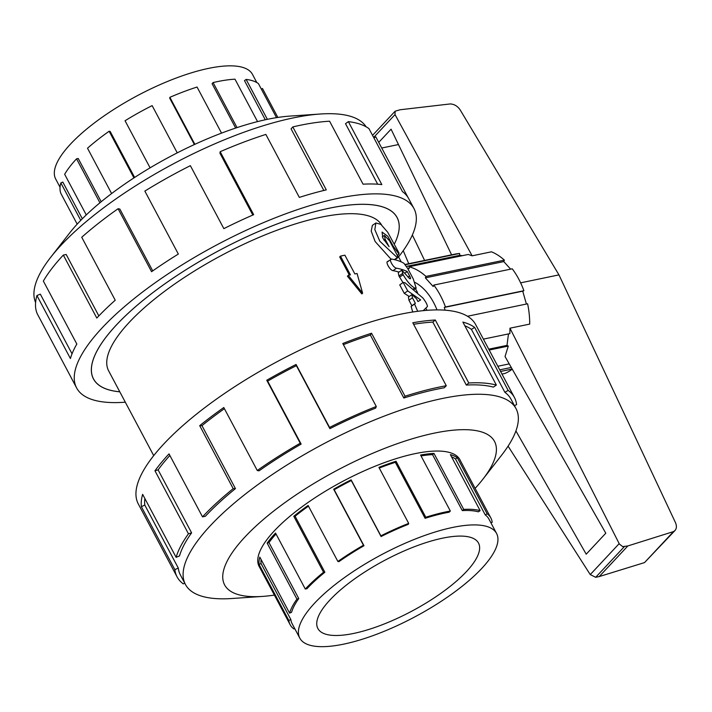 <?xml version="1.0" encoding="UTF-8"?>
<svg xmlns="http://www.w3.org/2000/svg" width="712" height="712" viewBox="0 0 712 712"><rect width="100%" height="100%" fill="white"/><g stroke="black" fill="none" stroke-linecap="round" stroke-linejoin="round"><path stroke-width="1.07" d="M423.213 310.655L427.458 306.525C427.28 304.62 425.785 301.808 422.973 298.079L405.101 282.806L403.17 282.433L407.718 290.897L420.65 299.921L417.988 301.568L416.449 298.684L411.945 294.608L412.426 297.785L415.363 303.303L414.562 304.015L417.695 311.295M409.249 296.486L404.274 293.353L399.743 284.889L403.17 282.433M412.738 311.998L411.127 306.48L411.883 305.76L408.946 300.242L408.448 297.046L411.945 294.608M411.883 305.76L415.363 303.303M391.653 259.07C388.031 258.251 393.175 267.926 396.504 268.193A159.292 50.419 -28 0 1 407.291 271.601L409.649 276.034C410.69 278.08 410.806 278.988 410.014 278.775A159.292 50.419 152 0 0 409.551 278.579L401.853 270.16L403.125 274.743C407.282 281.703 411.171 286.144 414.776 288.048A159.292 50.419 -28 0 1 414.891 288.093L416.182 288.218L413.289 279.006L407.7 268.477L403.971 263.324A159.292 50.419 152 0 0 391.653 259.07L387.444 261.651M402.983 282.566L398.916 275.98L398.257 272.58L401.853 270.16M398.978 272.1A154.744 48.977 152 0 0 393.033 270.649C389.802 270.4 384.658 260.726 388.182 261.526M405.288 272.847L407.291 271.601M394.332 259.613L396.958 257.886C398.115 258.1 398.008 256.845 396.646 254.148L389.535 240.781L384.391 235.432L385.156 239.259L389.09 246.663L382.887 238.2L382.059 232.059L387.844 236.348L393.229 246.192L399.014 254.148L398.916 252.849L387.702 232.219L380.893 224.387L375.9 222.981L374.823 229.602L379.825 241.243L397.545 257.886L394.742 259.711M390.977 259.132L375.117 241.502L371.21 231.115L372.367 225.375L375.9 222.981M119.794 391.822A171.939 54.423 -28 0 1 93.477 378.953A171.939 54.423 -28 0 1 219.741 250.179A171.939 54.423 -28 0 1 397.1 217.516A171.939 54.423 -28 0 1 394.599 243.566A171.886 54.406 152 0 0 397.056 217.534A171.886 54.406 152 0 0 276.745 224.111A171.886 54.406 152 0 0 116.421 324.966A171.886 54.406 152 0 0 93.521 378.926A171.886 54.406 152 0 0 119.776 391.796M436.999 309.907A49.991 32.156 -101.7 0 0 414.98 282.406M381.561 224.947A154.744 48.977 152 0 0 221.281 255.528A154.744 48.977 152 0 0 108.66 370.881L153.712 455.618M349.352 275.081L339.704 256.943L340.478 256.115L344.893 255.199L354.861 273.942L357.068 273.488L362.613 293.139L348.23 275.313L350.438 274.859L340.478 256.115M362.613 293.139L361.856 293.949L347.42 276.185L348.23 275.313M60.039 187.203L55.696 179.041A111.437 35.271 -28 0 1 70.55 144.055A111.437 35.271 -28 0 1 174.493 78.676A111.437 35.271 -28 0 1 252.493 74.404L256.827 82.574M99.929 202.795L76.549 158.829L78.222 158.482L101.22 201.736M133.936 177.902L109.132 131.248L110.164 131.435L134.621 177.448M221.548 133.108L197.055 87.042A113.671 35.983 152 0 0 169.874 97.322L169.714 98.176L194.376 144.545M257.539 121.601L234.978 79.174A113.671 35.983 152 0 0 213.093 82.565L212.087 83.713L235.663 128.062M276.514 117.64L258.403 83.58A113.671 35.983 152 0 0 246.138 79.424L244.483 80.634L265.3 119.776M80.759 220.364L60.84 182.904L62.825 182.085L82.325 218.771M261.331 89.098L262.479 88.502L277.858 117.435M246.138 79.424L267.356 119.331M213.093 82.565L237.034 127.608M169.874 97.322L194.865 144.322M177.252 152.858L152.137 105.625A113.671 35.983 152 0 0 125.054 120.746L150.09 167.836M109.132 131.248A113.671 35.983 152 0 0 87.505 148.221L111.615 193.557M76.549 158.829A113.671 35.983 152 0 0 64.659 174.289L86.268 214.917M60.84 182.904A113.671 35.983 152 0 0 61.054 193.798L77.181 224.138M329.985 599.94A90.967 28.792 -28 0 1 414.838 546.558A90.967 28.792 -28 0 1 478.508 543.078A90.967 28.792 -28 0 1 411.705 611.216A90.967 28.792 -28 0 1 317.863 628.5A90.967 28.792 -28 0 1 329.985 599.94M314.642 603.117A111.437 35.271 152 0 0 299.788 638.103A111.437 35.271 152 0 0 414.74 616.93A111.437 35.271 152 0 0 496.576 533.475A111.437 35.271 152 0 0 418.576 537.738A111.437 35.271 152 0 0 314.642 603.117M276.025 533.982A111.437 35.271 152 0 0 268.994 542.58L267.16 543.123A113.671 35.983 -28 0 1 275.526 533.048L305.297 589.047A113.671 35.983 -28 0 1 323.551 572.261L293.78 516.262A113.671 35.983 -28 0 1 308.109 505.467L337.88 561.465A113.671 35.983 -28 0 1 363.44 545.232L333.67 489.233A113.671 35.983 -28 0 1 351.114 479.852L380.884 535.842A113.671 35.983 -28 0 1 408.688 523.373L378.918 467.383A113.671 35.983 -28 0 1 396.032 461.26L425.803 517.259A113.671 35.983 -28 0 1 450.34 511.029L420.57 455.03A113.671 35.983 -28 0 1 433.955 453.393L463.726 509.392A113.671 35.983 -28 0 1 480.137 510.629L450.367 454.63A113.671 35.983 -28 0 1 457.38 457.807L487.15 513.797A113.671 35.983 -28 0 1 490.879 518.007A113.671 35.983 -28 0 1 492.188 522.261L490.942 522.866M294.661 628.465L293.878 628.936A113.671 35.983 -28 0 1 290.149 624.727A113.671 35.983 -28 0 1 288.841 620.472L259.07 564.482A113.671 35.983 -28 0 1 259.827 557.131L289.597 613.121L291.573 612.302A111.437 35.271 -28 0 1 298.764 598.569L268.994 542.58M261.117 559.561A111.437 35.271 152 0 0 261.064 563.512L259.07 564.482M299.788 638.103L292.116 623.685A111.437 35.271 -28 0 1 290.834 619.511L261.064 563.512M451.506 456.784A111.437 35.271 152 0 1 455.484 458.937L485.255 514.927A111.437 35.271 -28 0 1 488.913 519.048L496.576 533.475M421.041 455.929A111.437 35.271 152 0 1 432.522 454.612L462.293 510.602A111.437 35.271 -28 0 1 478.384 511.821L480.137 510.629M379.274 468.042A111.437 35.271 152 0 1 395.338 462.328L425.108 518.318A111.437 35.271 -28 0 1 449.165 512.204L450.34 511.029M337.88 561.465L338.912 561.661A111.437 35.271 -28 0 1 363.974 545.739L334.195 489.749A111.437 35.271 152 0 1 351.301 480.547L381.08 536.537A111.437 35.271 -28 0 1 408.332 524.317L408.688 523.373M308.465 506.143A111.437 35.271 152 0 0 295.097 516.245L293.78 516.262M305.297 589.047L306.97 588.699A111.437 35.271 -28 0 1 324.868 572.243L295.097 516.245M289.597 613.121A113.671 35.983 -28 0 1 296.931 599.112L267.16 543.123M35.6 302.529A187.22 59.256 -28 0 1 50.57 257.459A187.22 59.256 -28 0 1 61.196 245.088A187.22 59.256 -28 0 1 320.373 114.009A187.22 59.256 -28 0 1 366.102 126.798M50.57 257.459L69.456 233.216A152.831 48.372 -28 0 1 78.133 223.114A152.831 48.372 -28 0 1 289.704 116.109L320.373 114.009M413.966 208.545L408.706 198.657A191.038 60.467 152 0 0 402.44 191.59L368.958 128.614A191.038 60.467 152 0 0 348.355 121.627L381.837 184.604A191.038 60.467 152 0 0 363.075 184.185L329.585 121.209A191.038 60.467 152 0 0 292.81 126.914L326.292 189.89A191.038 60.467 152 0 0 299.334 197.402L265.852 134.426A191.038 60.467 152 0 0 220.177 151.701L253.668 214.677A191.038 60.467 152 0 0 223.853 228.641L190.362 165.665A191.038 60.467 152 0 0 144.847 191.083L178.338 254.059A191.038 60.467 152 0 0 151.567 271.699L118.085 208.723A191.038 60.467 152 0 0 81.738 237.256L115.228 300.233A191.038 60.467 152 0 0 96.805 318.059L63.324 255.083A191.038 60.467 152 0 0 43.352 281.071L76.834 344.047A191.038 60.467 152 0 0 70.417 358.528L36.926 295.551A191.038 60.467 152 0 0 37.282 313.85L70.764 376.826A191.038 60.467 152 0 0 71.351 378.028L76.611 387.924A191.038 60.467 -28 0 1 102.065 327.947A191.038 60.467 -28 0 1 280.252 215.861A191.038 60.467 -28 0 1 413.966 208.545A191.038 60.467 -28 0 1 398.56 256.898M373.889 137.888L375.811 136.882L408.038 197.5M125.303 402.191A191.038 60.467 -28 0 1 76.611 387.924M63.324 255.083L66.189 254.487L98.843 315.906M118.085 208.723L119.856 209.052L152.733 270.889M220.177 151.701L219.91 153.178L252.805 215.051M292.81 126.914L291.083 128.881L323.835 190.478M348.355 121.627L345.516 123.701L377.689 184.212M36.926 295.551L40.326 294.145L72.037 353.793M460.415 460.709A113.715 35.992 152 0 0 459.979 459.783A113.715 35.992 152 0 0 380.386 464.135A113.715 35.992 152 0 0 274.325 530.858A113.715 35.992 152 0 0 259.168 566.556A113.715 35.992 152 0 0 259.684 567.437M475.118 488.361A152.831 48.372 152 0 0 482.816 479.301L501.711 455.057A187.22 59.256 152 0 0 516.031 408.652A187.22 59.256 152 0 0 384.996 415.817A187.22 59.256 152 0 0 210.378 525.661A187.22 59.256 152 0 0 185.423 584.436A187.22 59.256 152 0 0 231.907 598.507L262.577 596.407A152.831 48.372 152 0 0 274.387 595.09M482.816 479.301A152.831 48.372 152 0 0 426.844 434.818A152.831 48.372 152 0 0 244.999 536.937A152.831 48.372 152 0 0 262.577 596.407M184.702 583.075L183.322 583.902A191.038 60.467 -28 0 1 177.057 576.836A191.038 60.467 -28 0 1 174.858 569.68L141.376 506.704A191.038 60.467 -28 0 1 142.64 494.351L176.122 557.327A191.038 60.467 -28 0 1 188.449 533.786L154.967 470.801A191.038 60.467 -28 0 1 169.029 453.882L202.511 516.859A191.038 60.467 -28 0 1 233.198 488.646L199.707 425.669A191.038 60.467 -28 0 1 223.79 407.522L257.272 470.498A191.038 60.467 -28 0 1 300.233 443.22L266.751 380.244A191.038 60.467 -28 0 1 296.067 364.464L329.558 427.44A191.038 60.467 -28 0 1 376.283 406.49L342.792 343.513A191.038 60.467 -28 0 1 371.557 333.234L405.039 396.21A191.038 60.467 -28 0 1 446.282 385.735L412.791 322.758A191.038 60.467 -28 0 1 435.29 320.008L468.781 382.985A191.038 60.467 -28 0 1 496.362 385.067L462.88 322.091A191.038 60.467 -28 0 1 474.664 327.413L508.146 390.399A191.038 60.467 -28 0 1 514.411 397.456A191.038 60.467 -28 0 1 516.609 404.612L514.447 405.662M514.411 397.456L475.669 324.592A191.038 60.467 152 0 0 341.956 331.908A191.038 60.467 152 0 0 163.769 443.994A191.038 60.467 152 0 0 138.315 503.971L177.057 576.836M169.874 455.475A187.22 59.256 152 0 0 158.109 469.876L154.967 470.801M176.122 557.327L179.513 555.93A187.22 59.256 -28 0 1 191.599 532.852L158.109 469.876M144.856 498.534A187.22 59.256 152 0 0 144.785 505.048L141.376 506.704M185.423 584.436L180.43 575.038A187.22 59.256 -28 0 1 178.276 568.025L144.785 505.048M508.146 390.399L504.897 392.33A187.22 59.256 -28 0 1 511.038 399.254L516.031 408.652M504.897 392.33L471.415 329.353A187.22 59.256 152 0 0 464.838 325.776M468.781 382.985L466.316 385.067A187.22 59.256 -28 0 1 493.354 387.106L496.362 385.067M466.316 385.067L432.834 322.091A187.22 59.256 152 0 0 413.61 324.298M405.039 396.21L403.855 398.026A187.22 59.256 -28 0 1 444.27 387.764L446.282 385.735M403.855 398.026L370.373 335.049A187.22 59.256 152 0 0 343.398 344.644M329.558 427.44L329.878 428.642A187.22 59.256 -28 0 1 375.669 408.101L376.283 406.49M329.878 428.642L296.397 365.665A187.22 59.256 152 0 0 267.659 381.116L266.751 380.244M257.272 470.498L259.043 470.837A187.22 59.256 -28 0 1 301.14 444.092L267.659 381.116M224.405 408.679A187.22 59.256 152 0 0 201.959 425.642L199.707 425.669M202.511 516.859L205.376 516.262A187.22 59.256 -28 0 1 235.45 488.619L201.959 425.642M445.089 310.183L444.315 307.433L445.463 306.979A63.679 40.967 -101.7 0 0 433.813 285.076L433.19 286.518L425.349 277.858L425.972 276.416A63.679 40.967 -101.7 0 0 409.026 266.742L409.16 268.62L407.691 268.469M508.083 446.148L590.248 574.593L595.695 577.298L599.219 576.569L644.52 562.596L674.994 530.52L673.49 531.597L627.842 545.944L622.724 546.611L619.404 544.075L509.961 328.196L529.701 324.102A63.679 40.967 78.3 0 0 527.61 303.784L467.49 316.253M403.232 250.668L408.75 263.707M590.248 574.593L619.164 543.657M483.395 339.126L509.881 333.625L509.961 328.196M515.915 430.938L586.207 554.176L605.796 533.208L505.039 356.543L508.279 346.077L506.997 345.382L508.475 333.919M425.972 276.416L504.399 260.147A63.679 40.967 78.3 0 0 491.467 251.808L472.127 255.822L395.026 114.588L395.133 111.206L400.082 109.764L450.26 103.934C454.318 104.157 457.629 106.159 460.192 109.942L558.956 274.885L675.448 522.59C676.845 525.83 676.694 528.473 674.994 530.52M520.632 282.842L558.956 274.885M501.978 374.076L504.683 373.515A63.679 40.967 78.3 0 0 512.231 369.145M381.73 148.016L398.471 144.545M424.601 260.423L412.355 234.996M378.731 142.382L391.066 129.184L451.604 254.825M373.658 137.452L395.026 114.588M462.444 255.661L459.685 255.341L459.605 253.454L455.858 253.935M472.127 255.822L468.282 254.451L409.026 266.742M644.52 562.596L673.49 531.597M599.219 576.569L627.842 545.944M512.177 369.047L500.589 371.45M508.279 346.077L489.197 350.037M497.83 366.262L509.24 363.894M506.997 345.382L488.735 349.174M504.399 260.147L503.776 261.589L510.62 269.145M433.813 285.076L512.248 268.807A63.679 40.967 78.3 0 1 523.89 290.71L522.741 291.163L526.399 304.033M445.463 306.979L523.89 290.71M522.741 291.163L444.315 307.433M503.776 261.589L425.349 277.858M405.315 264.713L459.605 253.454M459.685 255.341L406.472 266.386M511.269 367.463L499.735 369.857M235.45 488.619L233.198 488.646M301.14 444.092L300.233 443.22M296.397 365.665L296.067 364.464M370.373 335.049L371.557 333.234M432.834 322.091L435.29 320.008M471.415 329.353L474.664 327.413M178.276 568.025L174.858 569.68M191.599 532.852L188.449 533.786M288.841 620.472L290.834 619.511M296.931 599.112L298.764 598.569M323.551 572.261L324.868 572.243M363.44 545.232L363.974 545.739M381.08 536.537L380.884 535.842M425.108 518.318L425.803 517.259M462.293 510.602L463.726 509.392M485.255 514.927L487.15 513.797M334.195 489.749L333.67 489.233M351.301 480.547L351.114 479.852M395.338 462.328L396.032 461.26M432.522 454.612L433.955 453.393M455.484 458.937L457.38 457.807M404.274 293.353L407.718 290.897M408.946 300.242L412.426 297.785M411.127 306.48L414.562 304.015M398.916 275.98L402.485 273.542M399.557 277.173L403.125 274.743M413.396 288.93L414.776 288.048M413.476 289.001L414.891 288.093M393.033 270.649L396.504 268.193M407.958 277.093L409.649 276.034M383.901 240.104L385.156 239.259M392.615 246.575L393.229 246.192M595.695 577.298L624.317 546.674M414.099 289.517L416.182 288.218M382.291 236.829L384.391 235.432M397.189 255.27L399.014 254.148M92.934 377.823L93.521 378.926M396.468 216.43L397.056 217.534M397.572 255.03L401.221 261.891M415.461 288.672L417.508 292.534M425.847 308.207L426.978 310.325M258.732 565.639L290.149 624.727M459.454 458.911L490.879 518.007M372.545 135.369L395.133 111.206M405.119 264.464L455.849 253.944"/></g></svg>
